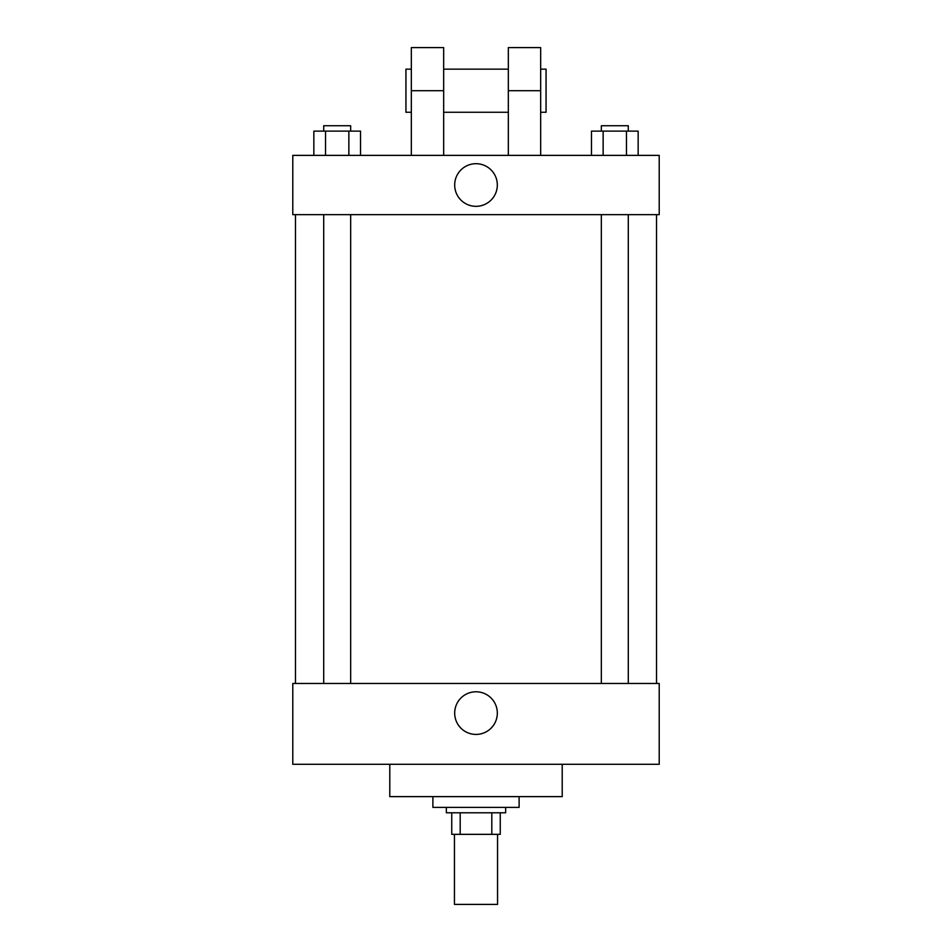 <?xml version="1.0" encoding="UTF-8"?>
<svg xmlns="http://www.w3.org/2000/svg" width="952" height="952" viewBox="0 0 952 952"><rect width="100%" height="100%" fill="white"/><g stroke="black" fill="none" stroke-linecap="round" stroke-linejoin="round"><path stroke-width="1.43" d="M454.449 834.345L454.449 904.4L497.551 904.4L497.551 834.345M491.815 812.794L491.815 834.345L451.748 834.345L451.748 812.794M491.815 834.345L500.252 834.345L500.252 812.794L500.252 834.345M505.643 807.403L505.643 812.794L446.357 812.794L446.357 807.403M460.185 812.794L460.185 834.345M432.886 796.622L432.886 807.403L519.114 807.403L519.114 796.622M389.784 764.289L389.784 796.622L562.215 796.622L562.215 764.289M659.212 764.289L292.788 764.289L292.788 683.465L659.212 683.465L659.212 764.289M454.687 713.107A21.313 21.313 0 0 1 486.662 694.639A21.313 21.313 0 0 1 486.662 731.564A21.313 21.313 0 0 1 454.687 713.107M659.212 214.652L292.788 214.652L292.788 155.378L659.212 155.378L659.212 214.652L292.788 214.652M638.149 155.378L638.149 131.126L591.478 131.126L591.478 155.378M626.476 131.126L626.476 155.378M603.14 131.126L603.14 155.378M601.343 131.126L601.343 125.735L628.284 125.735L628.284 131.126M360.522 155.378L360.522 131.126L313.851 131.126L313.851 155.378M348.86 131.126L348.86 155.378M325.524 131.126L325.524 155.378M323.716 131.126L323.716 125.735L350.657 125.735L350.657 131.126M454.687 185.009A21.313 21.313 0 0 1 486.662 166.552A21.313 21.313 0 0 1 486.662 203.466A21.313 21.313 0 0 1 454.687 185.009M508.332 155.378L508.332 90.714L540.665 90.714L540.665 47.6L508.332 47.6L508.332 90.714M508.332 69.151L443.668 69.151M411.335 155.378L411.335 90.714L443.668 90.714L443.668 155.378M443.668 90.714L443.668 47.6L411.335 47.6L411.335 90.714M540.665 155.378L540.665 90.714M540.665 112.265L546.055 112.265L546.055 69.151L540.665 69.151M411.335 69.151L405.945 69.151L405.945 112.265L411.335 112.265M295.477 214.652L295.477 683.465M656.523 214.652L656.523 683.465M628.284 683.465L628.284 214.652M601.343 683.465L601.343 214.652M323.716 214.652L323.716 683.465M350.657 214.652L350.657 683.465M508.332 112.265L443.668 112.265"/></g></svg>
